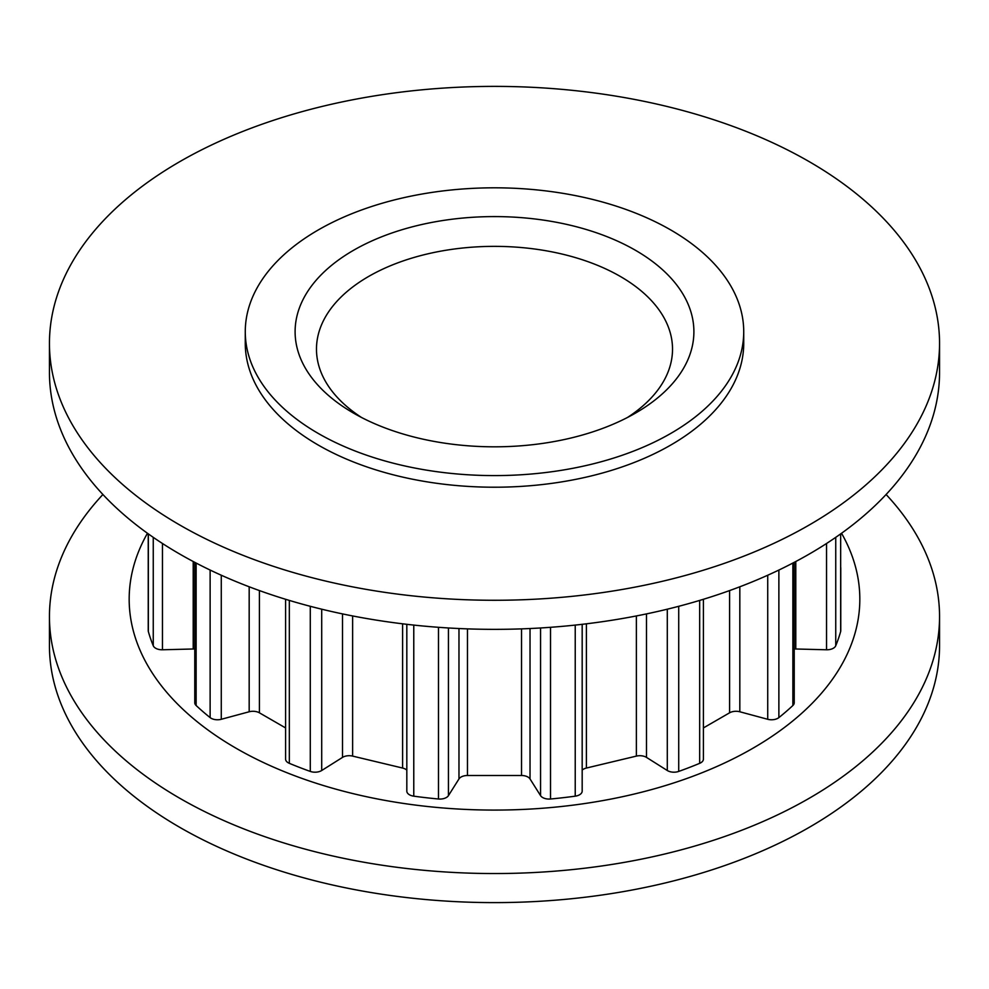 <?xml version="1.0" encoding="UTF-8"?>
<svg xmlns="http://www.w3.org/2000/svg" width="989" height="989" viewBox="0 0 989 989"><rect width="100%" height="100%" fill="white"/><g stroke="black" fill="none" stroke-linecap="round" stroke-linejoin="round"><path stroke-width="1.48" d="M353.518 413.105L353.518 413.105A199.382 115.107 180 0 1 353.518 250.304A199.382 115.107 180 0 1 635.482 250.304A199.382 115.107 180 0 1 635.482 413.105A199.382 115.107 180 0 1 353.518 413.105M627.508 417.457A178.02 102.782 0 0 0 672.52 349.142A178.02 102.782 0 0 0 620.375 276.475A178.02 102.782 0 0 0 426.37 254.185A178.02 102.782 0 0 0 316.48 349.142A178.02 102.782 0 0 0 361.492 417.457M245.272 331.698L245.272 343.331A249.228 143.887 0 0 0 318.273 445.075A249.228 143.887 0 0 0 589.877 476.265A249.228 143.887 0 0 0 743.728 343.331L743.728 331.698A249.228 143.887 0 0 0 670.727 229.955A249.228 143.887 0 0 0 399.123 198.764A249.228 143.887 0 0 0 245.272 331.698A249.228 143.887 0 0 0 318.273 433.454A249.228 143.887 0 0 0 589.877 464.645A249.228 143.887 0 0 0 743.728 331.698M49.45 343.331L49.45 372.408A445.05 256.942 0 0 0 179.8 554.087A445.05 256.942 0 0 0 664.818 609.793A445.05 256.942 0 0 0 939.55 372.408L939.55 343.331A445.05 256.942 0 0 0 809.2 161.64A445.05 256.942 0 0 0 324.182 105.947A445.05 256.942 0 0 0 49.45 343.331A445.05 256.942 0 0 0 179.8 525.023A445.05 256.942 0 0 0 664.818 580.716A445.05 256.942 0 0 0 939.55 343.331M147.46 533.269A365.324 210.917 0 0 0 236.173 748.302A365.324 210.917 0 0 0 685.933 778.8A365.324 210.917 0 0 0 841.54 533.269M102.905 494.5A445.05 256.942 0 0 0 49.45 616.592A445.05 256.942 0 0 0 179.8 798.284A445.05 256.942 0 0 0 664.818 853.989A445.05 256.942 0 0 0 939.55 616.592A445.05 256.942 0 0 0 886.095 494.5M49.45 616.592L49.45 645.669A445.05 256.942 0 0 0 179.8 827.36A445.05 256.942 0 0 0 664.818 883.053A445.05 256.942 0 0 0 939.55 645.669L939.55 616.592M835.742 537.348L835.742 645.755A350.662 202.448 0 0 0 840.662 631.489A9.049 5.217 180 0 0 840.774 630.661L840.774 567.649M835.742 645.755A9.049 5.217 180 0 1 826.544 649.773L795.786 648.994A9.049 5.217 0 0 0 794.229 649.044M794.229 562.345L794.229 702.771A9.049 5.217 180 0 1 792.869 705.503A350.662 202.448 0 0 1 778.875 717.606A9.049 5.217 180 0 1 767.724 719.287L739.821 711.771A9.049 5.217 0 0 0 729.598 712.809L703.414 727.929M148.338 533.899L148.338 631.489A350.662 202.448 0 0 0 153.258 645.755A9.049 5.217 180 0 0 162.456 649.773L193.214 648.994A9.049 5.217 0 0 1 194.771 649.044M148.338 631.489A9.049 5.217 180 0 1 148.226 630.661L148.226 533.813M196.131 563.05L196.131 705.503A350.662 202.448 0 0 0 210.125 717.606A9.049 5.217 180 0 0 221.276 719.287L249.179 711.771A9.049 5.217 0 0 1 259.402 712.809L285.586 727.929M196.131 705.503A9.049 5.217 180 0 1 194.771 702.771L194.771 562.345M289.332 600.422L289.332 763.335A350.662 202.448 0 0 0 310.286 771.42A9.049 5.217 180 0 0 321.709 770.505L342.503 757.401A9.049 5.217 0 0 1 352.628 756.103L402.597 768.045A9.049 5.217 0 0 1 406.813 770.122M289.332 763.335A9.049 5.217 180 0 1 285.586 759.107L285.586 599.285M413.773 625.085L413.773 796.17A350.662 202.448 0 0 0 438.486 799.001A9.049 5.217 180 0 0 448.437 795.638L458.97 778.936A9.049 5.217 0 0 1 467.463 775.5L521.537 775.5A9.049 5.217 0 0 1 530.03 778.936L540.563 795.638A9.049 5.217 180 0 0 550.514 799.001A350.662 202.448 0 0 0 575.227 796.17A9.049 5.217 180 0 0 582.187 791.089A9.049 5.217 180 0 0 582.175 790.854L582.175 624.319M413.773 796.17A9.049 5.217 180 0 1 406.813 791.089A9.049 5.217 180 0 1 406.825 790.854L406.825 624.319M678.714 606.306L678.714 771.42A350.662 202.448 0 0 0 699.668 763.335A9.049 5.217 180 0 0 703.414 759.107L703.414 599.285M678.714 771.42A9.049 5.217 180 0 1 667.291 770.505L646.497 757.401A9.049 5.217 0 0 0 636.372 756.103L586.403 768.045A9.049 5.217 0 0 0 582.187 770.122M840.662 533.899L840.662 631.489M826.544 543.493L826.544 649.773M795.786 561.517L795.786 648.994M792.869 563.05L792.869 705.503M153.258 537.348L153.258 645.755M210.125 570.06L210.125 717.606M193.214 561.517L193.214 648.994M162.456 543.493L162.456 649.773M310.286 606.306L310.286 771.42M259.402 590.569L259.402 712.809M249.179 586.786L249.179 711.771M221.276 575.227L221.276 719.287M438.486 627.31L438.486 799.001M402.597 623.812L402.597 768.045M352.628 615.949L352.628 756.103M342.503 613.897L342.503 757.401M321.709 609.187L321.709 770.505M550.514 627.31L550.514 799.001M575.227 625.085L575.227 796.17M540.563 627.966L540.563 795.638M530.03 628.534L530.03 778.936M521.537 628.88L521.537 775.5M467.463 628.88L467.463 775.5M458.97 628.534L458.97 778.936M448.437 627.966L448.437 795.638M699.668 600.422L699.668 763.335M667.291 609.187L667.291 770.505M646.497 613.897L646.497 757.401M636.372 615.949L636.372 756.103M586.403 623.812L586.403 768.045M778.875 570.06L778.875 717.606M767.724 575.227L767.724 719.287M739.821 586.786L739.821 711.771M729.598 590.569L729.598 712.809M406.813 624.319L406.813 791.089M582.187 624.319L582.187 791.089"/></g></svg>
